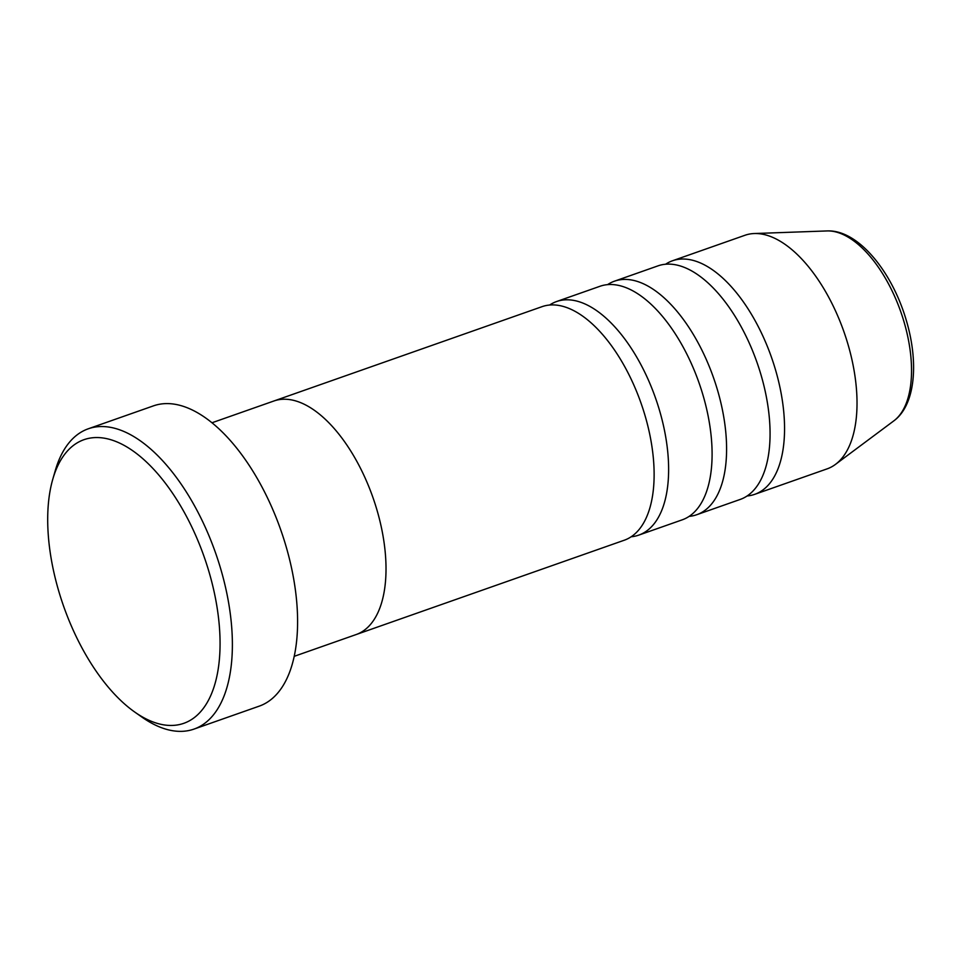 <?xml version="1.0" encoding="UTF-8"?>
<svg xmlns="http://www.w3.org/2000/svg" width="961" height="961" viewBox="0 0 961 961"><rect width="100%" height="100%" fill="white"/><g stroke="black" fill="none" stroke-linecap="round" stroke-linejoin="round"><path stroke-width="1.44" d="M59.378 593.261A150.336 74.49 -109.4 0 0 134.78 712.077A150.336 74.49 -109.4 0 0 208.369 569.729A150.336 74.49 -109.4 0 0 126.119 446.505A150.336 74.49 -109.4 0 0 52.819 479.107A150.336 74.49 -109.4 0 0 59.378 593.261M52.819 479.107L55.294 470.542A159.178 78.862 70.6 0 1 88.292 428.786A159.178 78.862 70.6 0 1 219.997 566.485A159.178 78.862 70.6 0 1 193.954 729.111A159.178 78.862 70.6 0 1 142.072 717.206L134.78 712.077M294.186 656.339L356.123 634.56A123.813 61.336 -109.4 0 0 376.388 508.081A123.813 61.336 -109.4 0 0 273.945 400.977L542.064 306.655A123.813 61.336 -109.4 0 1 644.495 413.759A123.813 61.336 -109.4 0 1 624.23 540.238L356.123 634.56A123.813 61.336 -109.4 0 0 376.388 508.081A123.813 61.336 -109.4 0 0 273.945 400.977L212.009 422.756M193.954 729.111L259.17 706.167A159.178 78.862 -109.4 0 0 285.213 543.542A159.178 78.862 -109.4 0 0 153.508 405.842L88.292 428.786M631.161 536.767A123.813 61.336 -109.4 0 0 638.729 535.133A123.813 61.336 -109.4 0 0 658.994 408.653A123.813 61.336 -109.4 0 0 556.551 301.55A123.813 61.336 -109.4 0 0 549.632 305.021M689.133 516.369A123.813 61.336 -109.4 0 0 696.701 514.736A123.813 61.336 -109.4 0 0 716.966 388.268A123.813 61.336 -109.4 0 0 614.523 281.165A123.813 61.336 -109.4 0 0 607.604 284.624M638.729 535.133L682.202 519.841A123.813 61.336 -109.4 0 0 702.467 393.361A123.813 61.336 -109.4 0 0 600.036 286.258L556.551 301.55M747.093 495.972A123.813 61.336 -109.4 0 0 754.673 494.35A123.813 61.336 -109.4 0 0 774.926 367.871A123.813 61.336 -109.4 0 0 672.496 260.767A123.813 61.336 -109.4 0 0 665.577 264.239M696.701 514.736L740.174 499.444A123.813 61.336 -109.4 0 0 760.439 372.964A123.813 61.336 -109.4 0 0 657.997 265.861L614.523 281.165M754.673 494.35L827.133 468.86A123.813 61.336 -109.4 0 0 835.493 464.367A123.813 61.336 -109.4 0 0 847.398 342.38A123.813 61.336 -109.4 0 0 754.289 233.535A123.813 61.336 -109.4 0 0 744.955 235.277L672.496 260.767M827.001 230.94C857.536 229.355 891.484 270.57 905.971 319.256C918.968 361.949 915.593 404.905 893.826 420.87A101.866 50.477 -109.4 0 0 903.616 320.493A101.866 50.477 -109.4 0 0 827.001 230.94L754.289 233.535M893.826 420.87L835.493 464.367"/></g></svg>

